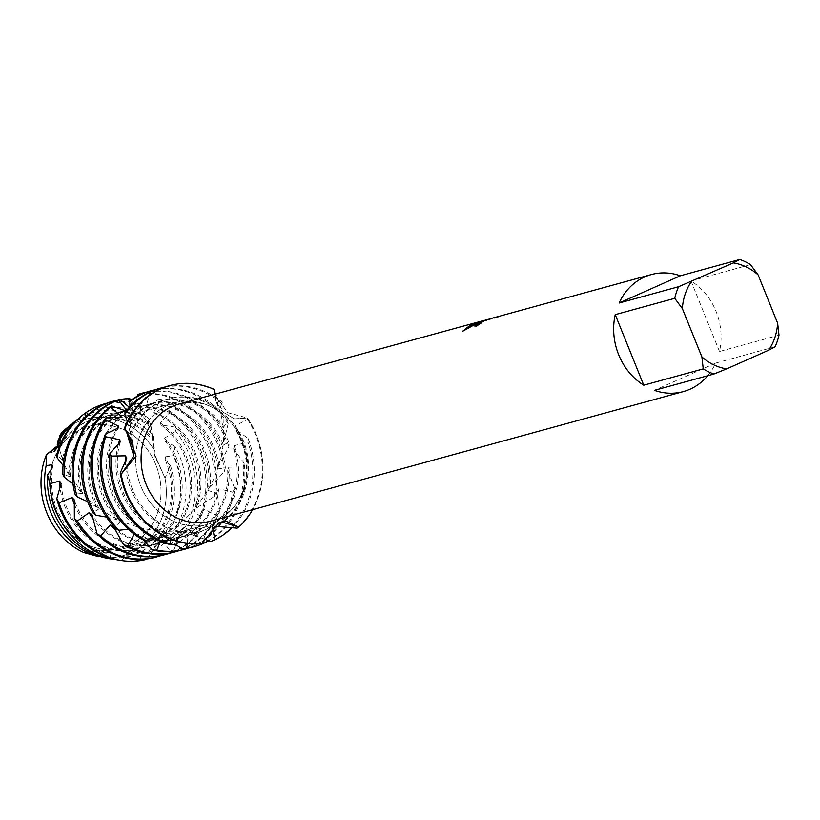 <?xml version="1.0" encoding="UTF-8"?>
<svg xmlns="http://www.w3.org/2000/svg" width="820" height="820" viewBox="0 0 820 820"><rect width="100%" height="100%" fill="white"/><g stroke="black" fill="none" stroke-linecap="round" stroke-linejoin="round"><path stroke-width="0.61" stroke-dasharray="4.1 3.07" d="M81.754 428.911A62.945 55.155 -105.3 0 1 88.652 426.451A62.945 55.155 -105.3 0 1 157.266 468.589A62.945 55.155 -105.3 0 1 128.822 545.403A62.945 55.155 -105.3 0 1 121.934 547.862A62.945 55.155 -105.3 0 1 53.31 505.735A62.945 55.155 -105.3 0 1 81.754 428.911A62.945 55.155 -105.3 0 1 88.652 426.451A62.945 55.155 -105.3 0 1 157.266 468.589A62.945 55.155 -105.3 0 1 128.822 545.403A62.945 55.155 -105.3 0 1 121.934 547.862A62.945 55.155 -105.3 0 1 53.31 505.735A62.945 55.155 -105.3 0 1 81.754 428.911M66.727 428.235A70.776 62.023 -105.3 0 1 77.213 422.115A70.776 62.023 -105.3 0 1 154.508 450.477L154.18 453.501L165.046 478.05L154.18 453.501L154.508 450.477L154.191 454.69L165.046 478.05A70.776 62.023 -105.3 0 1 130.134 553.09A70.776 62.023 -105.3 0 1 109.993 557.764L94.484 550.517L83.978 552.608L97.949 550.681L109.993 557.764L97.949 550.681L83.978 552.608M167.823 405.316A62.945 55.155 -105.3 0 1 174.711 402.856A62.945 55.155 -105.3 0 1 243.335 444.993A62.945 55.155 -105.3 0 1 214.891 521.807A62.945 55.155 -105.3 0 1 208.003 524.267A62.945 55.155 -105.3 0 1 139.379 482.139A62.945 55.155 -105.3 0 1 167.823 405.316A62.945 55.155 -105.3 0 1 174.711 402.856A62.945 55.155 -105.3 0 1 243.335 444.993A62.945 55.155 -105.3 0 1 214.891 521.807A62.945 55.155 -105.3 0 1 208.003 524.267A62.945 55.155 -105.3 0 1 139.379 482.139A62.945 55.155 -105.3 0 1 167.823 405.316M750.495 264.614L690.993 280.932A60.659 53.156 -105.3 0 1 719.499 351.493L779 335.175M775.115 346.788L715.614 363.106A60.659 53.156 -105.3 0 1 707.732 375.724M178.75 404.116A60.659 53.156 -105.3 0 1 244.883 444.717A60.659 53.156 -105.3 0 1 217.474 518.752A60.659 53.156 -105.3 0 1 210.832 521.13M487.869 319.4L499.052 316.909L490.053 318.775M212.626 527.926A68.48 60.014 -105.3 0 0 240.947 440.576A68.48 60.014 -105.3 0 0 234.858 428.624L234.766 426L247.578 419.43L247.435 417.995L234.438 418.825L222.538 411.845L215.947 401.267L214.122 389.397L222.538 411.845L234.438 418.825L247.425 417.995A80.883 70.879 -105.3 0 1 252.611 509.671A80.883 70.879 -105.3 0 0 247.435 417.995L227.693 412.665L214.604 394.287M474.8 326.063L476.779 326.175A60.526 53.044 -105.3 0 1 481.043 323.264L480.612 323.367M479.884 323.295L490.073 318.908L499.103 317.032L489.048 319.646M462.644 331.29L473.704 324.781L485.819 320.066M489.099 319.779L481.463 321.327L489.571 319.103L482.58 320.968M126.188 430.623L124.896 429.331M221.564 521.909L217.218 522.914L201.915 543.527L206.927 530.55L217.423 522.842L221.564 521.909M57.738 445.649L61.192 437.644L61.992 432.15L61.059 438.218L58.097 446.49L61.059 438.218L61.992 432.15M54.212 451.42L46.514 454.567M715.614 363.106L654.401 390.34M690.993 280.932L719.499 351.493M64.483 429.987A70.776 62.023 -105.3 0 1 77.213 422.115A70.776 62.023 -105.3 0 1 154.508 450.477L153.258 435.707A73.298 64.226 -105.3 0 0 82.123 418.179A73.298 64.226 -105.3 0 0 70.653 424.985M129.181 556.606A73.298 64.226 -105.3 0 0 136.93 553.818A73.298 64.226 -105.3 0 0 170.478 465.678L165.046 478.05A70.776 62.023 -105.3 0 1 130.134 553.09A70.776 62.023 -105.3 0 1 109.993 557.764L129.181 556.606L127.459 552.065L131.231 551.05L143.531 553.715M170.468 465.678L165.199 459.774L165.414 456.822A68.48 60.014 -105.3 0 1 167.157 460.809A68.48 60.014 -105.3 0 1 131.231 551.05M165.414 456.822L173.42 455.643L175.07 446.531A76.916 67.404 -105.3 0 1 179.693 456.217A76.916 67.404 -105.3 0 1 155.872 549.779L143.52 553.726A75.214 65.918 74.7 0 0 174.373 457.908A75.214 65.918 74.7 0 0 173.42 455.643M165.199 459.774A68.48 60.014 -105.3 0 1 165.784 461.178A68.48 60.014 -105.3 0 1 128.924 551.686A68.48 60.014 -105.3 0 1 127.459 552.065M179.17 541.887L192.608 532.897A68.48 60.014 -105.3 0 1 131.005 489.499A68.48 60.014 -105.3 0 1 125.347 461.844M210.873 541.456A80.883 70.879 74.7 0 0 211.519 541.169A80.883 70.879 74.7 0 0 247.947 442.103L248.163 438.546L234.848 428.634M192.608 532.908L196.369 532.364A68.48 60.014 -105.3 0 1 132.368 489.13A68.48 60.014 -105.3 0 1 126.721 458.329M234.766 426A68.48 60.014 -105.3 0 1 242.32 440.207A68.48 60.014 -105.3 0 1 216.296 526.399M165.312 386.978A80.883 70.879 -105.3 0 1 221.882 401.943L222.968 404.383A80.883 70.879 74.7 0 0 159.89 388.321M248.163 438.546A80.883 70.879 -105.3 0 1 232.203 527.486M237.144 528.172A80.883 70.879 74.7 0 0 255.604 434.856A80.883 70.879 74.7 0 0 247.578 419.43M152.991 537.736L166.009 533.543L169.863 533.789A68.48 60.014 -105.3 0 1 122.979 491.703A68.48 60.014 -105.3 0 1 120.273 441.939M214.635 390.135A80.883 70.879 74.7 0 0 169.627 385.656M166.019 533.553A68.48 60.014 -105.3 0 1 121.606 492.082A68.48 60.014 -105.3 0 1 118.367 444.214M155.913 389.551A80.883 70.879 -105.3 0 1 227.683 420.598L228.185 423.684A80.883 70.879 74.7 0 0 150.501 390.894M193.264 546.909A80.883 70.879 74.7 0 0 202.12 543.742A80.883 70.879 74.7 0 0 243.212 467.031L244.257 463.341A80.883 70.879 -105.3 0 1 208.844 540.677M128.484 529.3L140.353 528.931L143.992 529.925A68.48 60.014 -105.3 0 1 113.58 494.275A68.48 60.014 -105.3 0 1 118.418 427.907M137.575 396.05L133.506 411.302A68.48 60.014 -105.3 0 1 149.076 404.147A68.48 60.014 -105.3 0 1 222.159 445.731A68.48 60.014 -105.3 0 1 222.845 447.484L224.26 444.614L227.058 443.128L229.139 443.087L228.923 446.592L218.96 465.698M133.506 411.291L132.82 412.368A68.48 60.014 -105.3 0 1 150.45 403.768A68.48 60.014 -105.3 0 1 223.173 444.481L223.071 445.475M140.353 528.941A68.48 60.014 -105.3 0 1 112.207 494.655A68.48 60.014 -105.3 0 1 116.655 428.911M146.524 392.134A80.883 70.879 -105.3 0 1 228.79 442.205A80.883 70.879 -105.3 0 1 229.139 443.087M183.875 549.482A80.883 70.879 74.7 0 0 192.72 546.325A80.883 70.879 74.7 0 0 232.788 492.123L234.663 488.525A80.883 70.879 -105.3 0 1 194.094 545.946A80.883 70.879 -105.3 0 1 189.215 547.873M175.408 427.199L161.058 424.934L160.259 422.987L169.883 412.419L168.653 410.266L154.703 413.649L153.637 412.419L160.464 400.078L158.936 398.776L147.087 407.499L145.95 407.038L149.712 393.846L148.123 393.467L139.564 406.761L138.559 407.099A68.48 60.014 -105.3 0 1 141.05 406.341A68.48 60.014 -105.3 0 1 214.133 447.925A68.48 60.014 -105.3 0 1 218.971 465.698L217.956 468.876L225.377 467.82L224.362 471.51L209.992 487.439L208.28 490.565L215.967 493.004L214.112 496.612L196.205 508.205L193.807 511.055L200.879 516.856L198.235 520.126L177.96 526.501L174.957 528.9L180.533 537.336L175.613 540.359A79.786 69.915 74.7 0 0 188.661 453.357A79.786 69.915 74.7 0 0 175.695 431.166L175.408 427.199A80.544 70.581 -105.3 0 1 191.029 452.609A80.544 70.581 -105.3 0 1 180.533 537.336M138.559 407.099L139.226 394.02M228.923 446.592A80.883 70.879 74.7 0 0 227.417 442.585A80.883 70.879 74.7 0 0 141.101 393.477M106.415 517.051L116.809 519.624L120.068 521.243A68.48 60.014 -105.3 0 1 104.191 496.848A68.48 60.014 -105.3 0 1 120.571 417.195M139.564 406.751A68.48 60.014 -105.3 0 1 139.687 406.72A68.48 60.014 -105.3 0 1 212.759 448.304A68.48 60.014 -105.3 0 1 217.956 468.876M116.809 519.634A68.48 60.014 -105.3 0 1 102.818 497.227A68.48 60.014 -105.3 0 1 119.453 417.37M148.123 393.467A80.883 70.879 -105.3 0 1 219.391 444.788A80.883 70.879 -105.3 0 1 225.377 467.82M174.475 552.065A80.883 70.879 74.7 0 0 183.332 548.898A80.883 70.879 74.7 0 0 216.736 515.565L219.411 512.315A80.883 70.879 -105.3 0 1 184.705 548.518A80.883 70.879 -105.3 0 1 179.826 550.456M145.95 407.038A68.48 60.014 -105.3 0 1 204.733 450.508A68.48 60.014 -105.3 0 1 209.992 487.439M224.362 471.51A80.883 70.879 74.7 0 0 218.017 445.157A80.883 70.879 74.7 0 0 149.712 393.846M87.658 501.666L99.261 508.666A68.48 60.014 -105.3 0 1 94.792 499.431A68.48 60.014 -105.3 0 1 125.798 410.902L126.7 410.379M147.087 407.489A68.48 60.014 -105.3 0 1 203.37 450.877A68.48 60.014 -105.3 0 1 208.28 490.565M96.545 506.575A68.48 60.014 -105.3 0 1 93.418 499.8A68.48 60.014 -105.3 0 1 125.521 410.851M158.936 398.776A80.883 70.879 -105.3 0 1 209.992 447.361A80.883 70.879 -105.3 0 1 215.967 493.004M165.087 554.638A80.883 70.879 74.7 0 0 173.932 551.47A80.883 70.879 74.7 0 0 195.621 535.685L198.983 533.01A80.883 70.879 -105.3 0 1 175.306 551.101A80.883 70.879 -105.3 0 1 170.427 553.028M153.637 412.419A68.48 60.014 -105.3 0 1 195.344 453.081A68.48 60.014 -105.3 0 1 196.205 508.205M214.112 496.612A80.883 70.879 74.7 0 0 208.628 447.74A80.883 70.879 74.7 0 0 160.464 400.078M154.703 413.649A68.48 60.014 -105.3 0 1 193.971 453.46A68.48 60.014 -105.3 0 1 193.807 511.055M168.653 410.266A80.883 70.879 -105.3 0 1 200.603 449.934A80.883 70.879 -105.3 0 1 200.879 516.856M118.336 399.863A80.883 70.879 -105.3 0 1 120.048 399.535M130.308 398.981A80.883 70.879 74.7 0 0 112.914 401.195M155.687 557.21A80.883 70.879 74.7 0 0 164.543 554.043A80.883 70.879 74.7 0 0 170.345 551.091L174.25 549.185A80.883 70.879 -105.3 0 1 165.906 553.674A80.883 70.879 -105.3 0 1 161.038 555.601M160.259 422.987A68.48 60.014 -105.3 0 1 185.945 455.654A68.48 60.014 -105.3 0 1 177.96 526.512M198.235 520.126A80.883 70.879 74.7 0 0 199.229 450.313A80.883 70.879 74.7 0 0 169.883 412.419M146.944 558.943L158.762 542.112L162.319 540.503A68.48 60.014 -105.3 0 1 149.086 546.161A68.48 60.014 -105.3 0 1 76.004 504.577A68.48 60.014 -105.3 0 1 74.282 499.882M161.068 424.934A68.48 60.014 -105.3 0 1 184.582 456.033A68.48 60.014 -105.3 0 1 174.957 528.9M158.772 542.112A68.48 60.014 -105.3 0 1 147.713 546.54A68.48 60.014 -105.3 0 1 74.63 504.956A68.48 60.014 -105.3 0 1 74.374 504.3M106.579 403.307A80.544 70.581 -105.3 0 1 139.482 404.024L141.46 406.453A79.786 69.915 74.7 0 0 94.782 408.032A79.786 69.915 74.7 0 0 80.432 416.908M175.07 446.531L164.912 440.658L164.553 438.116A68.48 60.014 -105.3 0 1 176.556 458.226A68.48 60.014 -105.3 0 1 155.964 541.108L152.499 542.871L155.872 549.779M164.553 438.116L175.695 431.166M99.169 556.226L106.846 552.967L110.731 552.905L110.331 558.82L121.524 559.978L133.342 550.22L137.145 549.369A68.48 60.014 -105.3 0 1 66.605 507.16A68.48 60.014 -105.3 0 1 61.131 483.492M164.912 440.647A68.48 60.014 -105.3 0 1 175.183 458.605A68.48 60.014 -105.3 0 1 152.499 542.871M133.342 550.22A68.48 60.014 -105.3 0 1 65.241 507.529A68.48 60.014 -105.3 0 1 60.096 487.428M77.92 419.082A76.916 67.404 -105.3 0 1 89.195 412.511A76.916 67.404 -105.3 0 1 147.989 417.636L150.931 425.621A75.214 65.918 74.7 0 0 85.874 415.176A75.214 65.918 74.7 0 0 72.344 423.54M110.731 552.905A68.48 60.014 -105.3 0 1 57.215 509.732A68.48 60.014 -105.3 0 1 52.798 467.051M106.856 552.967A68.48 60.014 -105.3 0 1 55.842 510.112A68.48 60.014 -105.3 0 1 51.024 469.839M129.324 407.304L134.07 410L129.857 404.229M130.954 400.129L141.788 415.022L139.482 404.024M141.46 406.453L148.522 425.272L147.989 417.636M150.931 425.621L152.991 440.135L153.258 435.707M132.82 412.368L130.595 400.375M130.062 406.505L130.154 420.516M222.968 404.383L223.276 427.907A68.48 60.014 -105.3 0 0 158.475 401.574A68.48 60.014 -105.3 0 0 130.144 420.516L129.95 422.208L125.275 412.204M127.346 421.572L130.462 433.595M154.191 454.69L154.191 453.501C150.9 408.995 132.553 410.574 134.296 412.081C130.995 412.398 129.714 419.563 130.452 433.575L130.903 435.625L124.548 427.999M204.098 538.945L190.558 534.476L186.734 535.193L187.749 543.506M175.603 544.48L164.082 537.059L160.208 536.987L160.515 541.364M143.059 539.652L137.945 534.271L134.244 533.441L134.254 534.179M59.921 437.224L60.413 446.08L58.23 439.858M58.804 448.161L63.037 460.594L56.795 454.577M63.078 465.401L70.346 476.871L62.679 474.103M72.99 484.056L82.492 493.394L75.01 494.132M99.261 508.666L92.824 512.756M120.068 521.243L115.446 528.295M143.992 529.925L141.839 539.293M169.863 533.789L170.611 544.675M196.369 532.364L199.895 543.824M215.168 394.133L219.821 411.363L221.882 401.943M223.276 427.907L227.683 420.598M228.185 423.684L223.163 444.481M223.173 444.481L222.845 447.484M175.613 540.349L155.964 541.108M137.145 549.369L141.347 559.834L146.698 559.312M162.319 540.503L170.345 551.091M174.25 549.185L181.866 529.084L184.982 526.809L195.621 535.685M198.983 533.01L201.546 511.967L204.088 509.189L216.736 515.565M219.411 512.315L216.982 491.918L218.858 488.833L232.788 492.123M234.663 488.525L227.693 470.342L228.852 467.154L243.212 467.031M244.257 463.341L233.567 448.776M186.734 535.193A68.48 60.014 -105.3 0 0 194.688 533.656A68.48 60.014 -105.3 0 0 233.577 448.776L234.038 445.721L247.947 442.103M60.393 444.194A68.48 60.014 -105.3 0 1 92.711 419.604A68.48 60.014 -105.3 0 1 152.991 440.135M60.413 446.08A68.48 60.014 -105.3 0 1 94.074 419.225A68.48 60.014 -105.3 0 1 152.52 437.716M109.388 558.686A75.214 65.918 74.7 0 0 110.331 558.82M121.524 559.978A76.916 67.404 -105.3 0 1 116.46 559.681M62.371 458.329A68.48 60.014 -105.3 0 1 102.1 417.021A68.48 60.014 -105.3 0 1 148.522 425.272M63.037 460.594A68.48 60.014 -105.3 0 1 103.474 416.652A68.48 60.014 -105.3 0 1 147.651 423.468M119.73 560.265A79.786 69.915 74.7 0 0 141.347 559.834M68.972 474.442A68.48 60.014 -105.3 0 1 111.499 414.448A68.48 60.014 -105.3 0 1 141.788 415.022M70.346 476.871A68.48 60.014 -105.3 0 1 112.873 414.069A68.48 60.014 -105.3 0 1 140.691 413.957M181.876 529.084A68.48 60.014 -105.3 0 1 157.102 543.967A68.48 60.014 -105.3 0 1 93.111 518.752M80.421 491.026A68.48 60.014 -105.3 0 1 120.888 411.876A68.48 60.014 -105.3 0 1 134.07 410M184.982 526.809A68.48 60.014 -105.3 0 1 158.475 543.588A68.48 60.014 -105.3 0 1 91.953 514.704M82.492 493.394A68.48 60.014 -105.3 0 1 122.262 411.496A68.48 60.014 -105.3 0 1 132.953 409.723M201.556 511.967A68.48 60.014 -105.3 0 1 166.501 541.384A68.48 60.014 -105.3 0 1 115.261 529.597M204.088 509.189A68.48 60.014 -105.3 0 1 167.874 541.015A68.48 60.014 -105.3 0 1 113.508 526.553M216.992 491.918A68.48 60.014 -105.3 0 1 175.9 538.812A68.48 60.014 -105.3 0 1 134.244 533.441M218.858 488.833A68.48 60.014 -105.3 0 1 177.263 538.432A68.48 60.014 -105.3 0 1 137.945 534.281M227.693 470.342A68.48 60.014 -105.3 0 1 185.289 536.239A68.48 60.014 -105.3 0 1 160.208 536.987M228.852 467.154A68.48 60.014 -105.3 0 1 186.663 535.86A68.48 60.014 -105.3 0 1 164.082 537.059M234.038 445.721A68.48 60.014 -105.3 0 1 196.052 533.287A68.48 60.014 -105.3 0 1 190.558 534.476M129.95 422.208A68.48 60.014 -105.3 0 1 159.849 401.195A68.48 60.014 -105.3 0 1 223.019 425.293M130.903 435.625A68.48 60.014 -105.3 0 1 169.238 398.622A68.48 60.014 -105.3 0 1 219.022 409.262M130.452 433.595A68.48 60.014 -105.3 0 1 167.864 398.991A68.48 60.014 -105.3 0 1 219.821 411.363M88.652 426.451L174.711 402.856L88.652 426.451M483.872 320.61L490.073 318.908M125.911 430.326L127.161 431.668M225.315 520.895L217.218 522.914M61.192 437.644L61.059 438.218C56.693 453.357 65.651 473.56 87.914 498.837C119.054 528.664 171.728 542.102 217.423 522.842M94.484 550.517L97.949 550.681C155.328 550.804 193.202 521.048 213.723 479.044C222.64 457.242 225.623 438.413 222.65 422.536C221.666 416.355 219.422 409.262 215.947 401.267M121.934 547.862L208.003 524.267L121.934 547.862M149.076 404.147L150.45 403.768M139.687 406.72L141.05 406.341M132.707 441.693L130.841 435.379M92.711 419.604L94.074 419.225M102.1 417.021L103.474 416.652M147.713 546.54L149.086 546.161M111.499 414.448L112.873 414.069M157.102 543.967L158.475 543.588M120.888 411.876L122.262 411.496M166.501 541.384L167.874 541.015M175.9 538.812L177.263 538.432M185.289 536.239L186.663 535.86M194.688 533.656L196.052 533.287M158.475 401.574L159.849 401.195M167.864 398.991L169.238 398.622M128.924 551.686L129.755 551.46"/><path stroke-width="1.23" d="M651.326 274.556A60.659 53.156 -105.3 0 1 680.333 275.786L739.835 259.479L733.316 262.912L678.622 286.713L619.12 303.031A60.659 53.156 -105.3 0 1 644.694 276.934A60.659 53.156 -105.3 0 1 651.326 274.556L490.053 318.775L482.344 321.44L479.833 323.203L480.991 323.141A60.659 53.156 74.7 0 0 476.727 326.053L474.77 326.001L479.649 322.178L485.778 319.954L478.449 322.506L462.541 331.362L471.018 324.546L487.869 319.4M739.835 259.479A60.659 53.156 -105.3 0 1 750.495 264.614L758.121 274.885L777.637 323.193A53.925 47.252 -105.3 0 1 768.596 350.232L775.115 346.788A60.659 53.156 -105.3 0 0 779 335.175L777.637 323.193M707.732 375.724A60.659 53.156 -105.3 0 1 690.05 389.192A60.659 53.156 -105.3 0 1 683.409 391.57A60.659 53.156 -105.3 0 1 654.401 390.34L713.902 374.033A60.659 53.156 -105.3 0 1 703.252 368.887L643.751 385.195L615.236 314.634L674.737 298.326L682.363 308.597L701.889 356.905L703.252 368.887M683.409 391.57L210.832 521.13A60.659 53.156 -105.3 0 1 144.699 480.52A60.659 53.156 -105.3 0 1 172.118 406.494A60.659 53.156 -105.3 0 1 178.75 404.116L483.861 320.476M124.896 429.331L127.161 431.668L136.099 456.094L121.165 474.185L120.232 472.955A80.883 70.879 74.7 0 0 125.747 492.646A80.883 70.879 74.7 0 0 199.895 543.824L201.915 543.527L218.448 523.385L225.315 520.895L238.784 527.116L221.564 521.909L238.784 527.116L237.144 528.172L216.296 526.399L212.626 527.926L214.932 539.837L210.873 541.456L204.098 538.945M252.611 509.671A80.883 70.879 -105.3 0 1 238.784 527.116A80.883 70.879 -105.3 0 0 252.611 509.671M214.604 394.287L214.122 389.387L215.168 394.133M169.627 385.656A80.883 70.879 74.7 0 0 169.289 385.748A80.883 70.879 74.7 0 0 160.433 388.905A80.883 70.879 74.7 0 0 124.548 427.999L124.732 429.167A80.883 70.879 -105.3 0 1 161.12 388.721A80.883 70.879 -105.3 0 1 214.122 389.387L214.122 389.387A80.883 70.879 -105.3 0 0 169.976 385.554A80.883 70.879 -105.3 0 0 161.12 388.721A80.883 70.879 -105.3 0 0 124.732 429.167L132.707 441.693L133.865 456.084L126.188 430.623M480.612 323.367L479.884 323.295M485.368 320.22L474.8 326.063M482.58 320.968L474.114 323.459L462.644 331.29M121.165 474.185L133.865 456.084L121.165 474.185A80.883 70.879 -105.3 0 0 201.915 543.527A80.883 70.879 -105.3 0 1 121.165 474.185M134.254 534.179L127.694 545.905L123.594 544.767L113.508 526.553L110.157 525.056L100.788 535.829L97.119 533.922L91.963 514.693L89.124 512.695L77.408 520.987L74.364 518.506L74.282 499.882L72.068 497.555L59.101 502.793L56.764 498.775L61.131 483.492L59.614 481.063L49.989 483.646L47.519 474.985L52.808 467.051L51.988 464.735L46.125 465.678L46.514 454.567A70.776 62.023 -105.3 0 0 83.978 552.608A70.776 62.023 -105.3 0 1 46.514 454.567L57.738 445.649M46.514 454.567L58.097 446.49L54.212 451.42M61.992 432.15L59.737 435.717A73.298 64.226 -105.3 0 1 68.942 426.338L64.483 429.987A70.776 62.023 -105.3 0 0 61.992 432.15A70.776 62.023 -105.3 0 1 66.727 428.235M643.751 385.195A60.659 53.156 -105.3 0 1 615.236 314.634M713.902 374.033L726.684 368.877A53.925 47.252 -105.3 0 1 701.889 356.905M726.684 368.877L768.596 350.232M733.316 262.912A53.925 47.252 -105.3 0 1 758.121 274.885M682.363 308.597A53.925 47.252 -105.3 0 1 691.403 281.557M674.737 298.326A60.659 53.156 -105.3 0 1 678.622 286.713M619.12 303.031L680.333 275.786M125.347 461.844A68.48 60.014 -105.3 0 1 125.47 455.828L111.13 456.074L109.993 453.142A80.883 70.879 74.7 0 0 116.348 495.218A80.883 70.879 74.7 0 0 170.611 544.675L174.957 544.951L179.17 541.887M174.957 544.951A80.883 70.879 -105.3 0 1 117.721 494.839A80.883 70.879 -105.3 0 1 111.13 456.074M120.232 472.955L126.721 458.329L125.47 455.828M161.263 387.942L159.89 388.321A80.883 70.879 74.7 0 0 151.034 391.488A80.883 70.879 74.7 0 0 125.275 412.204L124.824 414.356A80.883 70.879 -105.3 0 1 152.407 391.109A80.883 70.879 -105.3 0 1 161.263 387.942A80.883 70.879 -105.3 0 1 165.312 386.978M232.203 527.486A80.883 70.879 -105.3 0 1 214.932 539.837M109.993 453.142L120.284 441.949L119.73 439.745L105.718 436.773L105.39 434.128A80.883 70.879 74.7 0 0 106.948 497.791A80.883 70.879 74.7 0 0 141.839 539.293L145.919 540.452L152.991 537.736M118.367 444.214A68.48 60.014 -105.3 0 1 119.73 439.745M145.919 540.452A80.883 70.879 -105.3 0 1 108.322 497.422A80.883 70.879 -105.3 0 1 105.718 436.773M151.864 390.525L150.501 390.894A80.883 70.879 74.7 0 0 141.645 394.061A80.883 70.879 74.7 0 0 130.595 400.375L129.581 401.79A80.883 70.879 -105.3 0 1 143.018 393.682A80.883 70.879 -105.3 0 1 151.864 390.525A80.883 70.879 -105.3 0 1 155.913 389.551M208.844 540.677A80.883 70.879 -105.3 0 1 203.493 543.373A80.883 70.879 -105.3 0 1 194.637 546.53A80.883 70.879 -105.3 0 1 186.365 548.211L182.071 548.898L175.603 544.48M105.39 434.128L118.428 427.907L118.5 426.103L105.688 420.004L106.098 417.872A80.883 70.879 74.7 0 0 97.559 500.374A80.883 70.879 74.7 0 0 115.446 528.295L119.095 530.212L128.484 529.3M116.655 428.911A68.48 60.014 -105.3 0 1 118.5 426.103M142.475 393.098L141.101 393.477A80.883 70.879 74.7 0 0 139.226 394.02L137.821 394.574A80.883 70.879 -105.3 0 1 142.475 393.098A80.883 70.879 -105.3 0 1 146.524 392.134M137.821 394.574L137.575 396.05M119.095 530.212A80.883 70.879 -105.3 0 1 98.933 499.995A80.883 70.879 -105.3 0 1 105.688 420.004M106.098 417.872L120.571 417.206M120.571 417.195L121.165 415.986L110.321 407.314L111.315 405.89A80.883 70.879 74.7 0 0 88.16 502.947A80.883 70.879 74.7 0 0 92.824 512.756L95.848 515.247L106.415 517.051M119.453 417.37A68.48 60.014 -105.3 0 1 121.165 415.986M95.848 515.247A80.883 70.879 -105.3 0 1 89.534 502.568A80.883 70.879 -105.3 0 1 110.321 407.314M111.315 405.89L125.798 410.912L126.751 410.4M125.521 410.851A68.48 60.014 -105.3 0 1 126.649 410.441M126.7 410.379L118.459 399.934L119.863 399.35A80.883 70.879 74.7 0 0 113.457 401.79A80.883 70.879 74.7 0 0 75.01 494.132L77.275 496.981A80.883 70.879 -105.3 0 1 114.831 401.41A80.883 70.879 -105.3 0 1 118.459 399.934M77.275 496.981L87.658 501.666M114.287 400.826L112.914 401.195A80.883 70.879 74.7 0 0 104.068 404.362A80.883 70.879 74.7 0 0 62.679 474.103L64.124 477.045A80.883 70.879 -105.3 0 1 105.431 403.983A80.883 70.879 -105.3 0 1 114.287 400.826A80.883 70.879 -105.3 0 1 118.336 399.863M120.048 399.535A80.883 70.879 -105.3 0 1 128.719 398.643L130.308 398.981L130.954 400.129M74.374 504.3A68.48 60.014 -105.3 0 1 72.068 497.555M146.944 558.943L146.698 559.312A80.544 70.581 -105.3 0 1 121.442 560.521A80.544 70.581 -105.3 0 1 61.715 510.153A80.544 70.581 -105.3 0 1 59.101 502.793M81.764 415.812L80.432 416.908A79.786 69.915 74.7 0 0 56.795 454.577L57 457.621A80.544 70.581 -105.3 0 1 81.764 415.812A80.544 70.581 -105.3 0 1 96.258 406.853A80.544 70.581 -105.3 0 1 106.579 403.307M56.764 498.775A79.786 69.915 74.7 0 0 60.567 510.368A79.786 69.915 74.7 0 0 119.73 560.265L121.442 560.521M60.096 487.428A68.48 60.014 -105.3 0 1 59.614 481.063M116.46 559.681A76.916 67.404 -105.3 0 1 113.242 559.271A76.916 67.404 -105.3 0 1 56.201 511.167A76.916 67.404 -105.3 0 1 49.989 483.646M47.519 474.985A75.214 65.918 74.7 0 0 53.618 511.639A75.214 65.918 74.7 0 0 109.388 558.686L113.242 559.271M51.024 469.839A68.48 60.014 -105.3 0 1 51.988 464.735M83.978 552.608L98.359 556.606A73.298 64.226 -105.3 0 1 50.686 512.182A73.298 64.226 -105.3 0 1 46.125 465.678M119.863 399.35L129.324 407.304M129.857 404.229L128.719 398.643M129.581 401.79L130.062 406.505M124.824 414.356L127.346 421.572M187.749 543.506L186.365 548.211M160.515 541.364L156.743 550.21L152.438 549.974L143.059 539.652M59.737 435.717L59.921 437.224M57.256 444.563A76.916 67.404 -105.3 0 1 75.358 421.07L72.344 423.54A75.214 65.918 74.7 0 0 58.23 439.858L57.256 444.563L58.804 448.161M57 457.621L63.078 465.401M64.124 477.045L72.99 484.056M98.359 556.595L99.169 556.226M68.942 426.338A73.298 64.226 -105.3 0 1 70.653 424.985M75.358 421.07A76.916 67.404 -105.3 0 1 77.92 419.082M74.364 518.506A80.883 70.879 74.7 0 0 155.687 557.21L157.061 556.831A80.883 70.879 -105.3 0 1 77.408 520.987M161.038 555.601A80.883 70.879 -105.3 0 1 157.061 556.831M93.111 518.752A68.48 60.014 -105.3 0 1 89.124 512.695M97.119 533.922A80.883 70.879 74.7 0 0 165.087 554.638L166.45 554.258A80.883 70.879 -105.3 0 1 100.788 535.829M170.427 553.028A80.883 70.879 -105.3 0 1 166.45 554.258M115.261 529.597A68.48 60.014 -105.3 0 1 110.157 525.056M123.594 544.767A80.883 70.879 74.7 0 0 174.475 552.065L175.849 551.686A80.883 70.879 -105.3 0 1 127.694 545.905M179.826 550.456A80.883 70.879 -105.3 0 1 175.849 551.686M152.438 549.974A80.883 70.879 74.7 0 0 183.875 549.482L185.248 549.113A80.883 70.879 -105.3 0 1 156.743 550.21M189.215 547.873A80.883 70.879 -105.3 0 1 185.248 549.113M182.071 548.898A80.883 70.879 74.7 0 0 193.264 546.909L194.637 546.53M169.289 385.748L169.976 385.554"/></g></svg>
